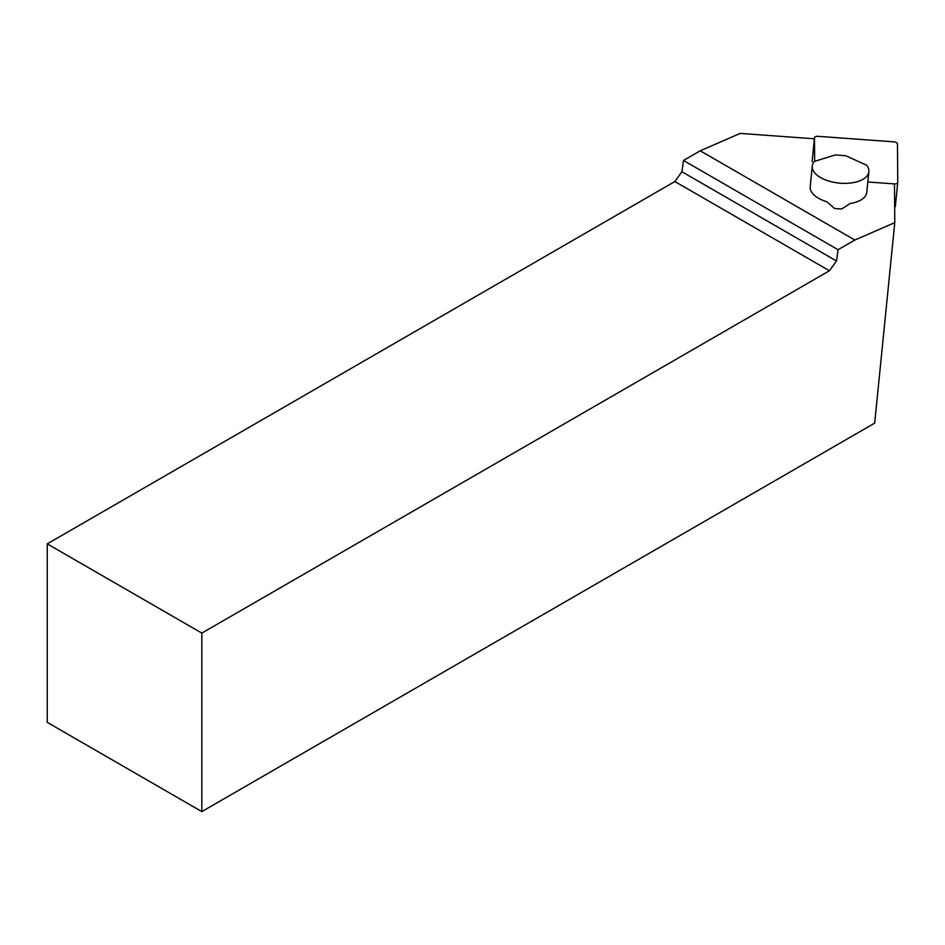 <?xml version="1.0" encoding="UTF-8"?>
<svg xmlns="http://www.w3.org/2000/svg" width="945" height="945" viewBox="0 0 945 945"><rect width="100%" height="100%" fill="white"/><g stroke="black" fill="none" stroke-linecap="round" stroke-linejoin="round"><path stroke-width="1.42" d="M894.478 183.909L894.773 222.642L854.835 240.042L700.245 150.787L740.183 133.399L814.389 138.797M812.275 166.036L810.208 186.72A28.421 14.281 5.7 0 0 826.899 201.781L834.447 208.408A28.421 14.281 5.7 0 0 841.759 208.939L850.264 203.482A28.421 14.281 5.7 0 0 866.766 192.39L868.833 171.707A28.421 14.281 5.7 0 0 866.577 165.162L845.61 155.701L835.309 154.956L814.448 161.371A28.421 14.281 5.7 0 0 812.275 166.036A28.421 14.281 5.7 0 0 839.136 183.094A28.421 14.281 5.7 0 0 868.833 171.707M700.245 150.787L683.495 160.461L838.073 249.716L854.835 240.042M838.073 249.716L836.49 260.985L829.438 270.766L674.86 181.523L47.25 543.859L201.828 633.103L829.438 270.766M47.25 543.859L47.25 722.358L201.828 811.601L201.828 633.103M201.828 811.601L874.68 423.136L894.773 222.642M683.495 160.461L681.912 171.742L836.49 260.985M674.86 181.523L681.912 171.742M894.655 207.286A3.496 1.76 5.7 0 0 895.352 206.364A3.496 1.76 5.7 0 0 895.352 206.27L897.726 182.574M867.805 181.972L894.277 183.897A3.496 1.76 5.7 0 0 897.75 182.479A3.496 1.76 5.7 0 0 897.75 182.385L897.466 143.876A3.496 1.76 5.7 0 0 893.97 141.856L817.957 136.316A3.496 1.76 5.7 0 0 814.484 137.734A3.496 1.76 5.7 0 0 814.484 137.828L814.661 161.146M812.098 161.713L814.484 137.828M812.098 161.619L814.484 137.734M895.352 206.364L897.75 182.479"/></g></svg>
